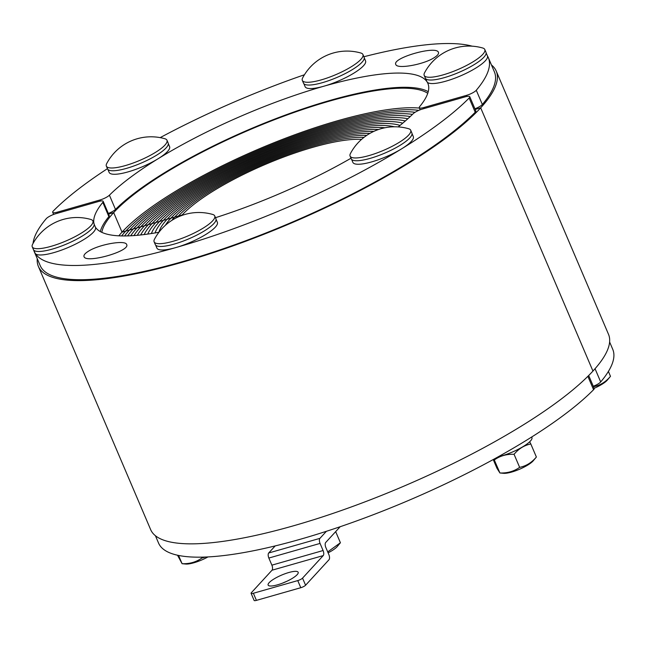 <?xml version="1.0" encoding="UTF-8"?>
<svg xmlns="http://www.w3.org/2000/svg" width="645" height="645" viewBox="0 0 645 645"><rect width="100%" height="100%" fill="white"/><g stroke="black" fill="none" stroke-linecap="round" stroke-linejoin="round"><path stroke-width="0.97" d="M434.125 57.719C423.499 64.661 396.917 69.354 395.796 64.476C391.838 57.913 436.536 45.215 438.439 52.366C438.955 53.801 437.52 55.591 434.125 57.719M424.281 108.513L423.862 107.53A7.966 1.903 156.9 0 1 419.29 107.651A7.966 1.903 156.9 0 1 419.653 106.627A181.189 43.223 156.9 0 0 427.893 83.423A181.189 43.223 156.9 0 0 289.17 97.29A181.189 43.223 156.9 0 0 109.416 195.193A7.966 1.903 156.9 0 1 99.983 199.982L100.443 201.055M423.862 107.53L466.585 95.331L467.036 96.403M108.328 213.447A7.966 1.903 -23.1 0 0 115.479 209.423A181.189 43.223 156.9 0 1 280.285 116.963A181.189 43.223 156.9 0 1 428.24 91.679M474.93 108.803A7.966 1.903 -23.1 0 0 482.347 104.49A246.898 58.897 -23.1 0 0 494.401 71.869L488.338 57.639A246.898 58.897 -23.1 0 0 487.362 55.768M482.347 104.49L476.276 90.26A7.966 1.903 156.9 0 1 466.585 95.331M476.276 90.26A246.898 58.897 -23.1 0 0 488.338 57.639M472.196 46.182A246.898 58.897 -23.1 0 0 363.885 56.744M304.448 74.755A246.898 58.897 -23.1 0 0 160.162 137.635M107.441 168.667A246.898 58.897 -23.1 0 0 53.309 210.996A7.966 1.903 156.9 0 0 52.697 212.302A7.966 1.903 156.9 0 0 57.26 212.181L99.983 199.982M419.476 108.086A179.197 42.747 -23.1 0 0 264.418 146.641A179.197 42.747 -23.1 0 0 122.018 232.152L125.775 231.079A174.819 41.699 156.9 0 1 267.643 146.439A174.819 41.699 156.9 0 1 418.799 110.359A174.819 41.699 -23.1 0 0 267.643 146.439A174.819 41.699 -23.1 0 0 125.775 231.079L129.532 230.007A170.441 40.659 156.9 0 1 267.691 147.552A170.441 40.659 156.9 0 1 415.066 112.294A170.441 40.659 -23.1 0 0 267.691 147.552A170.441 40.659 -23.1 0 0 129.532 230.007L133.281 228.935A166.055 39.611 156.9 0 1 268.973 148.156A166.055 39.611 156.9 0 1 412.478 114.391A166.055 39.611 -23.1 0 0 268.973 148.156A166.055 39.611 -23.1 0 0 133.281 228.935L137.038 227.87A161.677 38.563 156.9 0 1 270.666 148.592A161.677 38.563 156.9 0 1 410.22 116.56A161.677 38.563 -23.1 0 0 270.666 148.592A161.677 38.563 -23.1 0 0 137.038 227.87L140.795 226.798A157.299 37.523 156.9 0 1 272.295 149.068A157.299 37.523 156.9 0 1 407.842 118.753A157.299 37.523 -23.1 0 0 272.295 149.068A157.299 37.523 -23.1 0 0 140.795 226.798L144.553 225.726A152.913 36.475 156.9 0 1 273.843 149.567A152.913 36.475 156.9 0 1 405.35 120.962A152.913 36.475 -23.1 0 0 273.843 149.567A152.913 36.475 -23.1 0 0 144.553 225.726L148.302 224.654A148.535 35.435 156.9 0 1 275.326 150.108A148.535 35.435 156.9 0 1 402.746 123.179A148.535 35.435 -23.1 0 0 275.326 150.108A148.535 35.435 -23.1 0 0 148.302 224.654L152.059 223.581A144.158 34.387 156.9 0 1 276.737 150.672A144.158 34.387 156.9 0 1 400.037 125.42A144.158 34.387 -23.1 0 0 276.737 150.672A144.158 34.387 -23.1 0 0 152.059 223.581L155.816 222.509A139.78 33.338 156.9 0 1 274.198 152.817A139.78 33.338 156.9 0 1 394.361 126.783A139.78 33.338 -23.1 0 0 274.198 152.817A139.78 33.338 -23.1 0 0 155.816 222.509L159.573 221.437A135.394 32.298 156.9 0 1 267.828 156.55A135.394 32.298 156.9 0 1 384.968 127.758A135.394 32.298 -23.1 0 0 267.828 156.55A135.394 32.298 -23.1 0 0 159.573 221.437L163.33 220.364A131.016 31.25 156.9 0 1 265.232 158.775A131.016 31.25 156.9 0 1 378.534 129.5A131.016 31.25 -23.1 0 0 265.232 158.775A131.016 31.25 -23.1 0 0 163.33 220.364L167.079 219.292A126.638 30.21 156.9 0 1 264.345 160.283A126.638 30.21 156.9 0 1 373.769 131.411A126.638 30.21 156.9 0 0 264.345 160.283A126.638 30.21 156.9 0 0 167.079 219.292L122.018 232.152A179.197 42.747 -23.1 0 0 118.825 235.828M369.964 133.362A122.252 29.162 -23.1 0 0 264.369 161.403A122.252 29.162 -23.1 0 0 170.836 218.22L167.079 219.292L170.836 218.22A122.252 29.162 156.9 0 1 264.369 161.403A122.252 29.162 156.9 0 1 369.964 133.362M366.787 135.337A117.874 28.114 -23.1 0 0 264.95 162.29A117.874 28.114 -23.1 0 0 174.593 217.147L170.836 218.22A122.252 29.162 -23.1 0 0 165.354 225.315A122.252 29.162 156.9 0 1 170.836 218.22L174.593 217.147A117.874 28.114 156.9 0 1 264.95 162.29A117.874 28.114 156.9 0 1 366.787 135.337M364.038 137.329A113.496 27.074 -23.1 0 0 265.933 163.016A113.496 27.074 -23.1 0 0 178.351 216.075L174.593 217.147A117.874 28.114 -23.1 0 0 171.812 220.405A117.874 28.114 156.9 0 1 174.593 217.147L178.351 216.075A113.496 27.074 156.9 0 1 265.933 163.016A113.496 27.074 156.9 0 1 364.038 137.329M361.603 139.344A109.11 26.026 -23.1 0 0 267.232 163.596A109.11 26.026 -23.1 0 0 182.108 215.003L178.351 216.075A113.496 27.074 -23.1 0 0 177.133 217.438A113.496 27.074 156.9 0 1 178.351 216.075L182.108 215.003A109.11 26.026 -23.1 0 0 181.6 215.559M101.821 232.345A179.197 42.747 156.9 0 1 113.673 212.592L108.578 214.043L113.673 212.592L122.018 232.152L113.673 212.592A179.197 42.747 156.9 0 1 278.213 118.261A179.197 42.747 156.9 0 1 427.748 93.323M496.231 71.087L608.509 334.32A248.889 59.364 156.9 0 1 592.949 371.06L480.678 107.828A248.889 59.364 -23.1 0 0 496.231 71.087A248.889 59.364 -23.1 0 0 491.466 64.976M475.18 109.392L480.678 107.828L475.18 109.392M593.271 386.266A7.966 1.903 -23.1 0 0 600.688 381.945A246.898 58.897 -23.1 0 0 612.75 349.332L609.622 341.995M88.333 251.292C98.967 244.35 125.541 239.666 126.67 244.536C130.629 251.099 85.922 263.805 84.027 256.646C83.511 255.21 84.947 253.429 88.333 251.292M33.064 243.415A246.898 58.897 -23.1 0 1 46.19 218.752A7.966 1.903 156.9 0 1 55.881 213.68L98.604 201.482A7.966 1.903 156.9 0 1 103.176 201.361A7.966 1.903 156.9 0 1 102.813 202.385L108.876 216.615A7.966 1.903 -23.1 0 0 109.239 215.591L103.176 201.361M100.298 231.563A181.189 43.223 156.9 0 1 108.876 216.615M475.22 112.246A7.966 1.903 -23.1 0 0 475.841 110.94L469.77 96.718A7.966 1.903 156.9 0 1 469.157 98.016L475.22 112.246A246.898 58.897 -23.1 0 1 230.475 246.261A246.898 58.897 -23.1 0 1 40.2 265.603L34.129 251.373A246.898 58.897 -23.1 0 0 224.404 232.031A246.898 58.897 -23.1 0 0 469.157 98.016M33.596 249.889A246.898 58.897 -23.1 0 0 34.129 251.373M398.191 126.896A181.189 43.223 156.9 0 0 413.05 113.818A7.966 1.903 156.9 0 1 422.483 109.029L465.206 96.839A7.966 1.903 156.9 0 1 469.77 96.718M351.001 158.235A181.189 43.223 156.9 0 1 215.478 217.696M158.944 232.256A181.189 43.223 156.9 0 1 95.42 227.193M93.904 223.38A181.189 43.223 156.9 0 1 102.813 202.385M121.639 235.933A174.819 41.699 156.9 0 1 125.775 231.079A174.819 41.699 -23.1 0 0 121.639 235.933M124.566 235.957A170.441 40.659 156.9 0 1 129.532 230.007A170.441 40.659 -23.1 0 0 124.566 235.957M127.597 235.901A166.055 39.611 156.9 0 1 133.281 228.935A166.055 39.611 -23.1 0 0 127.597 235.901M130.725 235.78A161.677 38.563 156.9 0 1 137.038 227.87A161.677 38.563 -23.1 0 0 130.725 235.78M133.95 235.578A157.299 37.523 156.9 0 1 140.795 226.798A157.299 37.523 -23.1 0 0 133.95 235.578M137.272 235.304A152.913 36.475 156.9 0 1 144.553 225.726A152.913 36.475 -23.1 0 0 137.272 235.304M140.674 234.965A148.535 35.435 156.9 0 1 148.302 224.654A148.535 35.435 -23.1 0 0 140.674 234.965M144.166 234.554A144.158 34.387 156.9 0 1 152.059 223.581A144.158 34.387 -23.1 0 0 144.166 234.554M147.737 234.079A139.78 33.338 156.9 0 1 155.816 222.509A139.78 33.338 -23.1 0 0 147.737 234.079M151.39 233.538A135.394 32.298 156.9 0 1 159.573 221.437A135.394 32.298 -23.1 0 0 151.39 233.538M155.114 232.926A131.016 31.25 156.9 0 1 163.33 220.364A131.016 31.25 -23.1 0 0 155.114 232.926M158.912 232.256A126.638 30.21 156.9 0 1 167.079 219.292A126.638 30.21 156.9 0 0 158.912 232.256M38.369 266.385L150.648 529.618A248.889 59.364 156.9 0 0 347.195 508.437A248.889 59.364 156.9 0 0 592.949 371.06L480.678 107.828A248.889 59.364 -23.1 0 1 234.917 245.205A248.889 59.364 -23.1 0 1 38.369 266.385A248.889 59.364 -23.1 0 1 37.257 258.709M155.421 535.729L158.549 543.066A246.898 58.897 -23.1 0 0 348.816 523.724A246.898 58.897 -23.1 0 0 593.569 389.709A7.966 1.903 -23.1 0 0 594.19 388.403L588.692 375.511M425.7 78.682L426.982 81.681A32.855 7.837 -23.1 0 0 427.119 81.947A32.855 7.837 -23.1 0 0 460.853 75.747A32.855 7.837 -23.1 0 0 487.418 55.897L486.145 52.906M593.505 386.798L593.739 386.645C600.229 385.347 605.816 381.905 610.484 376.325L607.388 380.026A17.721 4.225 156.9 0 1 594.214 388.282A17.721 4.225 156.9 0 1 594.15 388.314M593.739 386.645L593.529 386.161M610.484 376.325L608.404 371.431M484.669 49.254A32.951 7.861 156.9 0 1 484.806 49.52A32.951 7.861 156.9 0 1 457.579 69.684A32.951 7.861 156.9 0 1 424.184 75.376A32.951 7.861 156.9 0 1 424.547 72.812A50.173 50.173 0 0 1 482.702 48.004A32.951 7.861 156.9 0 1 484.669 49.254M484.806 49.52L485.991 52.301A32.951 7.861 156.9 0 1 458.764 72.458A32.951 7.861 156.9 0 1 425.369 78.158L424.184 75.376M303.835 83.689L305.117 86.688A32.855 7.837 -23.1 0 0 323.959 86.188A32.855 7.837 -23.1 0 0 365.554 60.912L364.28 57.913M360.845 53.019A32.951 7.861 156.9 0 1 362.942 54.535A32.951 7.861 156.9 0 1 335.714 74.691A32.951 7.861 156.9 0 1 302.32 80.391A32.951 7.861 156.9 0 1 302.682 77.827A50.173 50.173 0 0 1 360.845 53.019M362.942 54.535L364.127 57.316A32.951 7.861 156.9 0 1 336.9 77.473A32.951 7.861 156.9 0 1 303.505 83.173L302.32 80.391M107.868 169.409L109.15 172.409A32.855 7.837 -23.1 0 0 127.452 172.054A32.855 7.837 -23.1 0 0 158.073 158.751A32.855 7.837 -23.1 0 0 169.587 146.625L168.313 143.633M164.878 138.74A32.951 7.861 156.9 0 1 166.974 140.247A32.951 7.861 156.9 0 1 139.747 160.412A32.951 7.861 156.9 0 1 106.352 166.104A32.951 7.861 156.9 0 1 106.715 163.54A50.173 50.173 0 0 1 164.87 138.731M166.974 140.247L168.16 143.029A32.951 7.861 156.9 0 1 140.933 163.193A32.951 7.861 156.9 0 1 107.538 168.885L106.352 166.104M33.766 250.123L35.048 253.114A32.855 7.837 -23.1 0 0 68.338 247.43A32.855 7.837 -23.1 0 0 95.484 227.338L94.202 224.339M207.956 556.933A17.721 4.225 156.9 0 1 185.953 564.053L182.092 563.706C189.574 563.972 196.144 562.093 201.804 558.078L205.465 557.046M177.512 555.224L182.092 563.706L178.568 555.45M201.804 558.078L201.409 557.159M32.387 247.083A32.951 7.861 156.9 0 1 32.25 246.817A32.951 7.861 156.9 0 1 32.613 244.253A50.173 50.173 0 0 1 90.768 219.445A32.951 7.861 156.9 0 1 92.872 220.961A32.951 7.861 156.9 0 1 66.225 240.867A32.951 7.861 156.9 0 1 32.387 247.083M92.872 220.961L94.057 223.742A32.951 7.861 156.9 0 1 67.411 243.649A32.951 7.861 156.9 0 1 33.58 249.865A32.951 7.861 156.9 0 1 33.435 249.599L32.25 246.817M155.63 245.108L156.912 248.107A32.855 7.837 -23.1 0 0 190.202 242.423A32.855 7.837 -23.1 0 0 217.349 222.323L216.067 219.332M327.708 551.902L340.415 542.751L337.319 546.46A17.721 4.225 156.9 0 1 328.103 552.838M340.415 542.751L335.666 531.625M173.013 241.303A32.951 7.861 156.9 0 1 154.115 241.802A32.951 7.861 156.9 0 1 154.477 239.239A50.173 50.173 0 0 1 212.632 214.43A32.951 7.861 156.9 0 1 214.737 215.946A32.951 7.861 156.9 0 1 173.013 241.303M214.737 215.946L215.922 218.728A32.951 7.861 156.9 0 1 174.206 244.084A32.951 7.861 156.9 0 1 155.3 244.584L154.115 241.802M351.598 159.388L352.88 162.387A32.855 7.837 -23.1 0 0 386.17 156.703A32.855 7.837 -23.1 0 0 413.316 136.611L412.042 133.612M531.706 436.996L531.915 437.503A23.897 5.7 156.9 0 1 521.644 447.453A23.897 5.7 156.9 0 1 498.279 456.757M504.922 473.333A17.721 4.225 156.9 0 1 503.785 473.325L499.923 472.978C507.405 473.245 513.976 471.366 519.636 467.351C526.126 466.053 531.714 462.61 536.382 457.031L533.286 460.74A17.721 4.225 156.9 0 1 520.483 468.834A17.721 4.225 156.9 0 1 504.922 473.333M493.231 459.546L496.964 468.286L499.923 472.978L493.949 459.151M529.666 441.801L530.811 443.97C524.312 445.268 518.733 448.71 514.065 454.29C506.575 454.024 500.012 455.902 494.352 459.917M519.636 467.351L514.065 454.29M536.382 457.031L530.811 443.97M399.158 142.384A32.951 7.861 156.9 0 1 368.448 155.735A32.951 7.861 156.9 0 1 350.082 156.09A32.951 7.861 156.9 0 1 350.445 153.526A50.173 50.173 0 0 1 408.599 128.718A32.951 7.861 156.9 0 1 410.704 130.234A32.951 7.861 156.9 0 1 399.158 142.384M410.704 130.234L411.889 133.015A32.951 7.861 156.9 0 1 400.343 145.165A32.951 7.861 156.9 0 1 369.633 158.517A32.951 7.861 156.9 0 1 351.267 158.872L350.082 156.09M288.799 572.518A16.327 3.894 156.9 0 1 298.167 572.268A16.327 3.894 156.9 0 1 284.679 582.258A16.327 3.894 156.9 0 1 268.127 585.079A16.327 3.894 156.9 0 1 288.799 572.518M286.436 581.476A16.327 3.894 -23.1 0 0 282.889 582.983M320.057 543.421A3.983 1.806 -105.9 0 1 319.92 538.365L268.707 552.983A3.983 1.806 74.1 0 0 268.844 558.046L320.057 543.421L323.089 550.54L271.884 565.157L268.844 558.046M268.707 552.983L275.197 545.92M253.372 593.263L297.756 580.597L300.788 587.708L256.412 600.382L253.372 593.263A3.983 0.951 156.9 0 1 251.09 593.327A3.983 0.951 156.9 0 1 251.34 592.739L272.021 570.212L323.226 555.595A3.983 1.806 74.1 0 0 323.089 550.54M271.884 565.157A3.983 1.806 -105.9 0 1 272.021 570.212M340.173 526.723L325.709 542.477A3.983 1.806 74.1 0 0 325.846 547.532L328.877 554.652A3.983 1.806 -105.9 0 1 329.023 559.707L305.585 585.233L302.545 578.122A3.983 0.951 156.9 0 1 297.756 580.597M300.788 587.708A3.983 0.951 -23.1 0 0 305.585 585.233M251.09 593.327L254.122 600.439A3.983 0.951 -23.1 0 0 256.412 600.382M323.226 555.595L302.545 578.122M326.402 531.303L319.92 538.365M115.479 209.423L109.416 195.193M57.679 213.164L57.26 212.181M600.688 381.945L595.053 368.722M587.869 376.333L593.569 389.709M420.201 109.795L419.29 107.651M53.608 214.438L52.697 212.302"/></g></svg>
